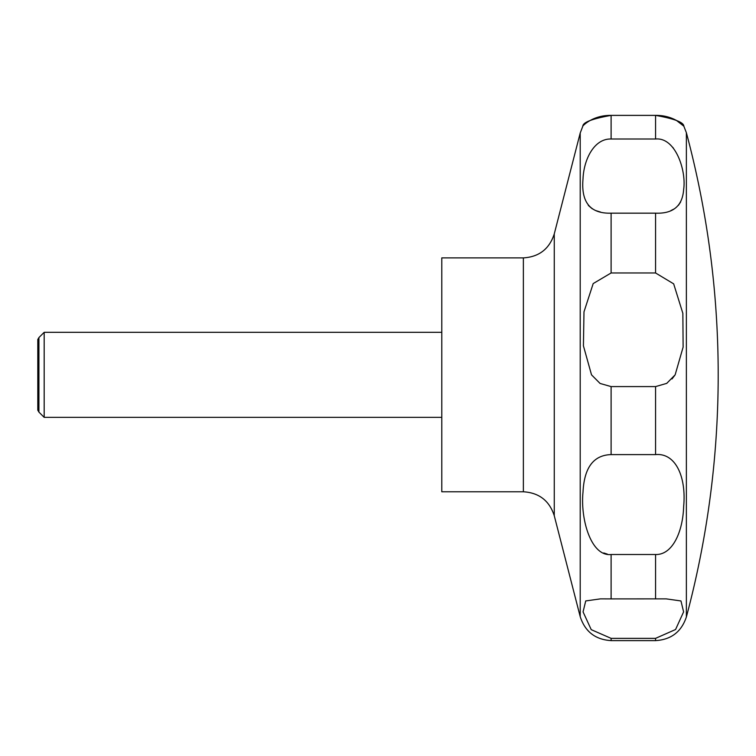 <?xml version="1.0" encoding="UTF-8"?>
<svg xmlns="http://www.w3.org/2000/svg" width="756" height="756" viewBox="0 0 756 756"><rect width="100%" height="100%" fill="white"/><g stroke="black" fill="none" stroke-linecap="round" stroke-linejoin="round"><path stroke-width="1.13" d="M441.787 257.89L441.787 491.778L523.369 491.778L523.369 257.89L441.787 257.89M44.179 332.309L44.179 417.359L38.915 412.096L38.915 337.573L44.179 332.309L441.787 332.309M591.513 374.834L583.424 345.842L583.991 311.831L593.195 283.576L611.103 272.973L655.565 272.973L673.662 283.85L682.857 313.334L683.122 347.117L675.146 374.834L666.726 383.377L655.565 386.59L611.103 386.59L600.075 383.453L591.513 374.834M611.103 213.164C590.323 213.797 580.958 202.372 583.018 178.898C583.726 159.799 594.008 138.461 611.103 139.009L655.565 139.009C675.599 137.053 686.457 170.79 683.651 189.491C682.479 205.963 673.114 213.853 655.565 213.164L611.103 213.164L611.103 272.973M655.565 139.009L655.565 115.384C675.174 115.129 685.153 127.263 683.821 126.167C683.717 122.311 674.295 118.711 655.565 115.384L611.103 115.384C591.561 115.11 581.487 127.263 582.848 126.167C582.942 122.311 592.364 118.72 611.103 115.384L611.103 139.009M588.329 205.424L592.317 208.845M595.775 210.593L600.566 212.067M670.893 210.593L674.343 208.845M678.397 205.358L680.655 201.928M673.426 148.176L672.679 147.307M676.214 120.261L683.84 126.186L686.372 132.706L686.372 616.962A936.996 936.996 0 0 0 686.372 132.706M38.915 412.096L37.8 410.168L37.8 339.501L38.915 337.573M611.103 454.602L655.565 454.602C675.751 452.702 686.42 477.112 683.651 506.52C682.904 531.496 672.632 555.102 655.565 554.507L611.103 554.507C590.918 556.794 580.249 518.72 583.018 492.014C584.218 467.577 593.573 455.112 611.103 454.602L611.103 386.59M611.103 598.903L666.187 598.865L680.967 600.954L683.604 611.878L675.571 629.512L655.565 638.357L611.103 638.357L591.23 629.653L583.065 611.887L585.73 600.935L600.481 598.865L611.103 598.903L611.103 554.507M603.732 552.957L607.38 554.12M672.008 378.964L675.146 374.834M523.369 257.89C539.104 256.917 549.395 248.932 554.261 233.935L554.261 515.724C549.404 500.737 539.104 492.751 523.369 491.778M554.261 233.935L580.211 132.999L580.211 616.66C585.078 631.657 595.369 639.642 611.103 640.615L611.103 638.357M655.565 213.164L655.565 272.973M655.565 386.59L655.565 454.602M655.565 554.507L655.565 598.903M655.565 638.357L655.565 640.615L611.103 640.615M580.211 132.999L582.829 126.186M686.372 616.962C681.43 631.78 671.167 639.67 655.565 640.615M441.787 417.359L44.179 417.359M554.261 515.724L580.211 616.66"/></g></svg>
